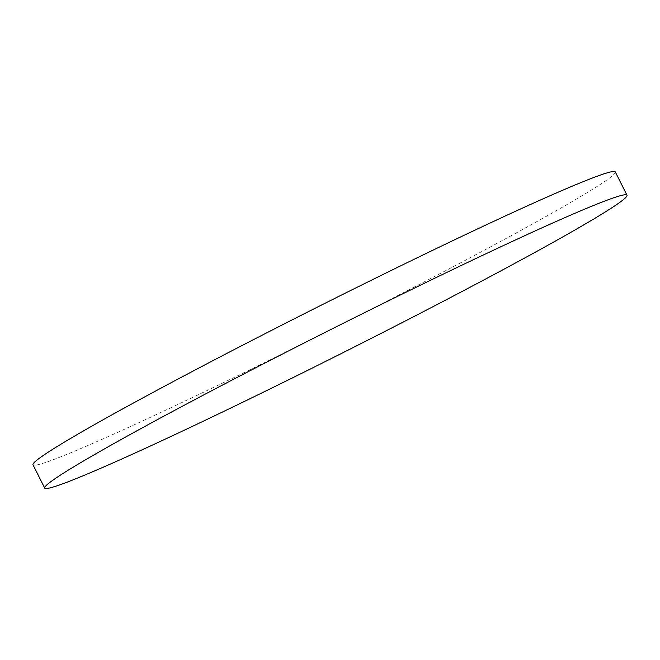 <?xml version="1.0" encoding="UTF-8"?>
<svg xmlns="http://www.w3.org/2000/svg" width="660" height="660" viewBox="0 0 660 660"><rect width="100%" height="100%" fill="white"/><g stroke="black" fill="none" stroke-linecap="round" stroke-linejoin="round"><path stroke-width="0.49" stroke-dasharray="3.3 2.47" d="M615.293 171.93A325.9 13.076 -26.7 0 1 466.463 259.702A325.9 13.076 -26.7 0 1 167.071 409.53A325.9 13.076 -26.7 0 1 33 464.797"/><path stroke-width="0.99" d="M44.707 488.07L33 464.797A325.9 13.076 -26.7 0 1 181.83 377.025A325.9 13.076 -26.7 0 1 481.231 227.197A325.9 13.076 -26.7 0 1 615.293 171.93L627 195.203A325.9 13.076 -26.7 0 1 478.17 282.975A325.9 13.076 -26.7 0 1 178.769 432.803A325.9 13.076 -26.7 0 1 44.707 488.07A325.9 13.076 -26.7 0 1 193.537 400.298A325.9 13.076 -26.7 0 1 492.929 250.47A325.9 13.076 -26.7 0 1 627 195.203"/></g></svg>
